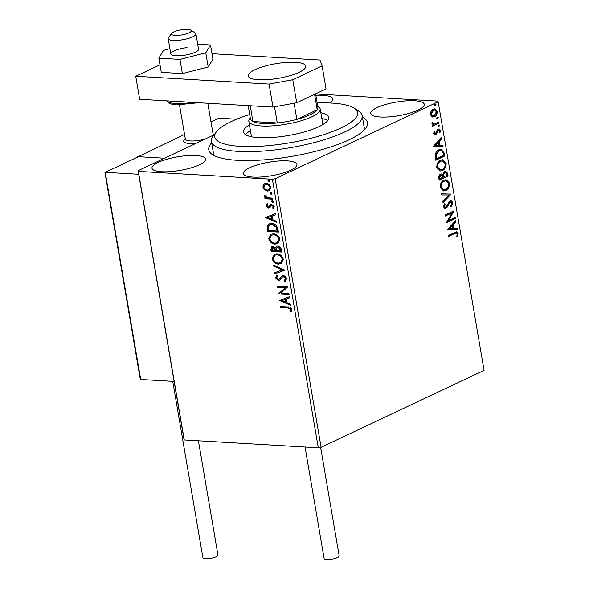 <?xml version="1.0" encoding="UTF-8"?>
<svg xmlns="http://www.w3.org/2000/svg" width="589" height="589" viewBox="0 0 589 589"><rect width="100%" height="100%" fill="white"/><g stroke="black" fill="none" stroke-linecap="round" stroke-linejoin="round"><path stroke-width="0.88" d="M362.419 117.071A80.487 20.453 170.3 0 1 365.578 128.461A80.487 20.453 170.3 0 1 237.19 160.289A80.487 20.453 170.3 0 1 212.474 154.635A80.487 20.453 170.3 0 1 211.672 142.84M363.612 130.64A76.467 19.437 -9.7 0 0 364.149 127.202L362.183 115.694A76.467 19.437 170.3 0 1 321.837 140.432A76.467 19.437 170.3 0 1 211.436 141.456A76.467 19.437 170.3 0 1 213.225 135.971L216.443 131.745A72.44 18.414 -9.7 0 0 242.602 146.484A72.44 18.414 -9.7 0 0 319.334 135.971A72.44 18.414 -9.7 0 0 354.232 108.192A72.44 18.414 -9.7 0 0 317.14 102.979M161.57 171.73A27.168 6.906 -9.7 0 0 190.637 167.99A27.168 6.906 -9.7 0 0 205.539 159.037A27.168 6.906 -9.7 0 0 195.953 155.503A27.168 6.906 -9.7 0 0 166.886 159.236A27.168 6.906 -9.7 0 0 151.984 168.189A27.168 6.906 -9.7 0 0 161.57 171.73M380.295 116.997A27.168 6.906 -9.7 0 0 409.355 113.265A27.168 6.906 -9.7 0 0 424.257 104.305A27.168 6.906 -9.7 0 0 414.671 100.771A27.168 6.906 -9.7 0 0 385.604 104.503A27.168 6.906 -9.7 0 0 370.702 113.463A27.168 6.906 -9.7 0 0 380.295 116.997M329.803 102.994A27.168 6.906 -9.7 0 0 332.859 98.945A27.168 6.906 -9.7 0 0 323.273 95.411A27.168 6.906 -9.7 0 0 315.851 95.447M252.976 177.083A27.168 6.906 -9.7 0 0 282.035 173.35A27.168 6.906 -9.7 0 0 296.937 164.397A27.168 6.906 -9.7 0 0 287.351 160.863A27.168 6.906 -9.7 0 0 258.284 164.596A27.168 6.906 -9.7 0 0 243.382 173.549A27.168 6.906 -9.7 0 0 252.976 177.083M431.98 116.85L430.426 114.575L431.023 111.284L433.165 109.186L434.682 108.862L437.163 111.387C437.215 114.126 436.316 115.915 434.461 116.762L431.98 116.85M439.055 123.153L432.54 126.23L432.363 125.192L433.32 124.743L431.943 123.454L432.031 122.564L434.424 124.051L438.879 122.122L439.055 123.153L432.488 125.928M433.239 124.051L434.424 124.051M433.651 133.438L434.233 131.008L434.896 131.354L434.439 132.996L435.485 133.585L437.222 129.97L438.164 129.153L439.033 128.969L440.425 130.441L439.902 132.981L439.195 132.68L439.644 130.935L438.378 130.169L436.64 133.799L435.691 134.601L434.896 134.778L433.651 133.438M434.498 133.629L435.485 133.585M437.767 130.132L438.812 130.073L437.767 130.132L437.193 130.67L437.796 130.706M444.143 152.919L444.673 156.033L435.764 160.245L435.19 154.863C435.823 152.212 437.06 150.526 438.915 149.82L441.102 149.319L444.143 152.919L443.532 152.882L444.062 156.004L444.673 156.033M448.089 176.008L439.173 180.212L438.849 178.312C438.569 176.236 439.129 174.859 440.528 174.175L441.514 173.961L442.641 174.543L444.555 171.347L445.667 171.105L447.625 173.321L448.089 176.008L439.122 179.917M451.174 194.083L443.002 202.594L442.81 201.467L449.009 195.011L441.691 194.937L441.5 193.81L451.174 194.083L450.57 194.046L442.906 202.027M455.179 217.496L455.356 218.526L446.44 222.738L451.94 212.887L445.299 216.023L445.122 214.992L454.031 210.781L448.546 220.625L455.179 217.496M454.693 233.538L448.766 236.336L448.59 235.305L456.689 231.801L458.154 233.443L457.557 236.469L456.784 236.27L457.241 233.885L456.342 232.986L448.715 236.034M318.296 447.802L272.39 179.24L275.188 178.725L438.157 101.809L484.062 370.378L321.093 447.294L318.296 447.802L184.247 439.946L183.996 439.254L138.084 170.685L214.116 134.807M275.188 178.725L321.093 447.294M447.559 229.276L455.709 220.595L455.901 221.722L453.28 224.446L453.928 228.223L457.02 228.252L457.211 229.379L447.559 229.276M452.86 202.491L451.432 206.43L450.835 205.804L451.962 202.999L450.129 201.836L447.235 207.092L445.012 208.469L443.48 206.842L444.548 203.536L445.232 204.088L444.393 206.422L445.755 207.247L449.967 200.797L450.99 200.577L452.86 202.491L452.249 202.454L450.821 206.393M449.517 201.799L450.776 201.703L449.517 201.799L448.7 202.55L449.311 202.587M444.643 207.321L445.755 207.247M445.792 190.49L443.591 190.961L440.197 187.619C440.138 183.805 441.397 181.324 443.981 180.175L446.138 179.704L449.547 183.113C449.591 186.882 448.332 189.334 445.792 190.49L443.281 190.924M442.376 170.515L440.174 170.987L436.78 167.644C436.721 163.83 437.98 161.357 440.565 160.208L442.722 159.729L446.138 163.146C446.175 166.908 444.923 169.367 442.376 170.515L439.865 170.957M433.379 146.3L441.522 137.612L441.713 138.739L439.099 141.47L439.74 145.24L442.832 145.269L443.024 146.396L433.379 146.3M438.076 124.964L438.967 125.472L438.371 126.687L438.982 126.723L438.091 126.208L438.687 125.001L439.578 125.509L438.665 126.797M436.729 117.042L437.612 117.557L437.023 118.764L437.627 118.801L436.736 118.293L437.332 117.078L438.223 117.594L437.31 118.875M434.52 104.135L435.411 104.643L434.815 105.858L435.426 105.887L434.535 105.379L435.131 104.172L436.015 104.68L435.102 105.961M315.594 93.945L437.907 101.117L438.157 101.809M264.623 189.886L262.856 187.03L263.666 184.32L266.265 183.481C268.466 183.584 270.02 184.924 270.918 187.501L269.35 190.74L267.561 191.057L264.623 189.886L265.131 189.651L263.364 186.787L262.856 187.03M272.788 199.2L264.991 198.743L264.814 197.713L265.963 197.779L264.373 195.909L264.505 195.136L267.288 197.698L272.611 198.169L272.788 199.2M270.8 204.324L271.551 204.243L274.179 206.555L273.487 208.616L272.663 207.983L273.237 206.614L271.772 205.281L271.073 205.48L269.607 207.718L268.459 207.983L266.081 205.892L266.846 203.963L267.62 204.611L267.023 205.885L268.245 206.945L268.908 206.739L270.623 204.398M268.245 206.945L269.423 206.496L270.918 204.273M273.833 208.248L273.171 207.74L273.752 206.371L272.28 205.038L271.073 205.48M277.875 228.966L278.406 232.081L267.745 231.462L267.237 226.25L269.092 223.945L271.794 223.518C274.849 223.54 276.874 225.359 277.875 228.966M281.822 252.055L271.154 251.429L270.83 249.53L271.728 246.806L272.943 246.592L275.431 247.984L276.58 246.239L277.794 246.025C279.554 246.143 280.747 247.255 281.358 249.368L281.822 252.055M284.907 270.13L274.982 273.811L274.791 272.685L282.322 269.895L273.671 266.154L273.48 265.028L284.907 270.13M288.912 293.543L289.089 294.581L278.428 293.955L285.231 287.704L277.279 287.241L277.102 286.202L287.763 286.828L280.982 293.079L288.912 293.543M287.844 307.966L280.747 307.554L280.57 306.523L287.778 306.943C289.641 306.641 291.025 307.532 291.93 309.615L291.135 312.082L290.222 311.507L290.841 309.564L287.844 307.966L288.352 307.73L280.747 307.554M272.39 179.24L138.334 171.377L184.247 439.946M279.547 300.493L289.442 296.642L289.633 297.769L286.453 298.947L287.093 302.717L290.752 304.299L290.944 305.426L279.547 300.493L280.033 300.132M279.849 280.047L278.317 280.482L275.416 277.934L276.778 275.446L277.574 276.293L276.513 278.015L278.096 279.444L279.363 278.906L281.976 275.917L283.272 275.659C284.87 275.77 285.996 276.771 286.637 278.663L284.826 281.542L284.141 280.673L285.562 278.678L283.427 276.69L282.44 276.97L279.458 280.283M283.206 276.587L282.44 276.97M278.604 279.208L279.878 278.663L278.825 279.311L279.878 278.663L280.717 277.448L280.209 277.691M278.656 264.137C275.623 264.034 273.451 262.23 272.133 258.711L274.297 254.227L276.837 253.807C279.871 253.918 282.035 255.744 283.324 259.285L281.159 263.71L279.164 263.901C276.138 263.798 273.959 261.987 272.641 258.468L272.133 258.711M275.24 244.17C272.214 244.067 270.034 242.256 268.717 238.736L270.881 234.26L273.421 233.84C276.462 233.951 278.619 235.777 279.915 239.318L277.743 243.743L275.748 243.927C272.722 243.824 270.55 242.013 269.225 238.501L268.717 238.736M265.359 217.51L275.254 213.66L275.453 214.786L272.265 215.964L272.913 219.741L276.565 221.317L276.756 222.443L265.359 217.51L265.845 217.15M273.2 202.189L272.597 202.432L271.558 201.519L272.302 200.709L273.333 201.622L272.972 202.366M271.919 200.768L272.302 200.709M271.853 194.267L271.242 194.51L270.204 193.597L270.947 192.787L271.978 193.7L271.625 194.444M270.572 192.846L270.947 192.787M269.644 181.353L269.033 181.596L267.995 180.683L268.739 179.873L269.777 180.786L269.416 181.537M268.363 179.939L268.739 179.873M138.084 170.685L138.334 171.377M211.436 141.456L213.409 152.971A76.467 19.437 -9.7 0 0 215.051 156.033M281.262 307.311L281.13 306.552M291.422 311.699L290.222 311.507M290.73 311.272L291.312 309.991L290.804 310.234M291.312 309.991L291.349 309.321L290.841 309.564M291.349 309.321L288.352 307.73M289.626 297.717L286.453 298.947M290.856 304.925L280.055 300.257M285.93 302.216L286.438 301.973L285.945 299.087L282.102 300.559L285.93 302.216L285.437 299.322L282.102 300.559M285.945 299.087L285.437 299.322M289.044 294.301L278.428 293.955M278.936 293.712L278.391 293.734M278.899 293.491L285.231 287.704M285.739 287.461L277.279 287.241M277.787 286.998L277.655 286.239M285.319 281.284L284.649 280.43L284.141 280.673M284.649 280.43L285.562 278.678M286.07 278.435L283.942 276.447L283.427 276.69M283.942 276.447L282.948 276.727M280.357 279.804L278.317 280.482M278.825 280.239L275.924 277.699L275.416 277.934M275.924 277.699L277.286 275.21M280.717 277.448L282.241 275.807M284.899 270.086L274.982 273.811M275.49 273.568L275.306 272.493M273.671 266.154L274.179 265.911L282.83 269.652L282.322 269.895M274.179 265.911L274.076 265.286M272.641 258.468L274.555 254.117M281.402 263.585L279.164 263.901M277.522 254.603L274.945 255.199L273.215 258.726C274.283 261.568 276.035 263.025 278.472 263.106L281.012 262.525L282.749 259.013C281.711 256.149 279.974 254.676 277.522 254.603L275.21 255.081M282.749 259.013L282.241 259.256C281.203 256.392 279.458 254.919 277.014 254.838M280.497 262.768L282.241 259.256M281.77 251.783L271.154 251.429M271.669 251.186L271.345 249.287L272 246.695M276.852 246.128L275.431 247.984M280.548 250.958L281.056 250.715L280.857 249.537L278.479 246.813L277.191 247.189L276.344 248.565L276.587 250.723L280.548 250.958L280.349 249.773L277.971 247.056L277.191 247.189M273.649 247.387L272.412 247.741L272.074 250.458L275.49 250.664L275.91 249.891L273.649 247.387L272.685 247.645M275.91 249.891L275.402 250.134L273.141 247.623M275.49 250.664L275.402 250.134M278.479 246.813L277.971 247.056M280.857 249.537L280.349 249.773M269.225 238.501L271.139 234.142M277.993 243.618L275.748 243.927M274.106 234.628L271.529 235.225L269.806 238.759C270.874 241.593 272.626 243.058 275.063 243.139L277.596 242.558L279.333 239.046C278.303 236.182 276.558 234.709 274.106 234.628L271.801 235.114M279.333 239.046L278.825 239.289C277.787 236.417 276.05 234.945 273.598 234.871M277.088 242.801L278.825 239.289M278.361 231.808L267.745 231.462M268.253 231.219L267.745 226.014L267.237 226.25M267.745 226.014L269.35 223.835M272.479 224.306L269.799 224.895L268.334 226.861L268.658 230.49L277.139 230.984L277.647 230.748L276.712 226.861L272.479 224.306L270.071 224.784M276.712 226.861L276.204 227.096L271.971 224.549M277.139 230.984L276.204 227.096M275.438 214.742L272.265 215.964M276.675 221.943L265.867 217.275M271.743 219.233L272.251 218.99L271.757 216.104L267.914 217.584L271.743 219.233L271.249 216.347L267.914 217.584M271.757 216.104L271.249 216.347M270.115 207.483L268.967 207.74L266.589 205.657L266.081 205.892M266.589 205.657L267.354 203.728M268.753 206.702L269.423 206.496L268.753 206.702M273.171 207.74L272.663 207.983M273.752 206.371L273.237 206.614M272.28 205.038L271.581 205.237L272.28 205.038M268.967 207.74L268.459 207.983M273.105 202.189L272.066 201.276L271.558 201.519M272.066 201.276L272.81 200.466M272.736 198.927L264.991 198.743M265.506 198.508L265.374 197.742M264.373 195.909L264.881 195.666L266.471 197.536L265.963 197.779M264.881 195.666L265.013 194.9M271.75 194.267L270.712 193.354L270.204 193.597M270.712 193.354L271.455 192.544M263.364 186.787L264.174 184.077L263.666 184.32M264.174 184.077L264.711 183.68M269.593 190.615L267.561 191.057M268.069 190.814L265.131 189.651M266.957 184.276L265.021 184.755L263.813 187.088C264.549 188.995 265.742 189.967 267.384 190.026L269.328 189.533L270.476 187.206C269.769 185.299 268.599 184.32 266.957 184.276L265.286 184.651M270.476 187.206L269.968 187.449C269.261 185.542 268.083 184.563 266.449 184.512M268.82 189.768L269.968 187.449M269.541 181.36L268.503 180.448L267.995 180.683M268.503 180.448L269.247 179.638M456.387 231.816L457.543 233.406L458.154 233.443M457.543 233.406L456.946 236.432M456.342 232.986L454.09 233.502M455.194 221.125L455.901 221.722M455.29 221.685L452.669 224.409L453.28 224.446M452.669 224.409L453.316 228.186L453.928 228.223M456.416 228.245L456.6 229.342L457.211 229.379M456.6 229.342L447.559 229.246M452.44 225.322L451.829 225.285L449.09 228.142L452.934 228.208L452.44 225.322L449.694 228.179M454.62 217.761L454.745 218.497L455.356 218.526M454.745 218.497L446.477 222.399M445.247 215.721L451.94 212.887M453.596 210.987L454.075 211.017M453.405 211.076L447.942 220.588L448.546 220.625M448.7 202.55L446.624 207.056L447.235 207.092M446.624 207.056L445.358 208.226L445.969 208.263M445.358 208.226L444.717 208.418M444.349 203.831L445.232 204.088M444.621 204.052L443.789 206.393L444.393 206.422M443.789 206.393L445.144 207.21M450.673 200.584L452.249 202.454M441.684 194.907L449.009 195.011M445.821 179.697L448.936 183.076L449.547 183.113M448.936 183.076C448.98 186.846 447.728 189.305 445.181 190.453M445.925 180.823L443.546 181.176C441.5 182.089 440.476 184.062 440.491 187.103L443.23 189.805L445.608 189.452C447.647 188.546 448.656 186.588 448.641 183.577L445.925 180.823L444.158 181.213C442.103 182.126 441.087 184.099 441.102 187.14L443.841 189.842M443.546 181.176L444.158 181.213M440.491 187.103L441.102 187.14M441.213 173.976L442.641 174.543M445.358 171.112L447.022 173.284L447.625 173.321M447.022 173.284L447.478 175.971M444.121 172.341L445.409 172.238L444.121 172.341L442.81 174.719L443.075 176.936L446.999 175.404L446.793 174.226C446.528 172.577 445.844 171.959 444.732 172.378L443.421 174.756L443.679 176.972M440.116 175.169L441.419 175.051L440.116 175.169L439.122 177.642L439.306 178.71L442.766 177.399L442.678 176.877C442.42 175.323 441.772 174.764 440.719 175.205L439.725 177.679L439.909 178.747M439.122 177.642L439.725 177.679M442.81 174.719L443.421 174.756M442.413 159.729L445.527 163.109L446.138 163.146M445.527 163.109C445.564 166.871 444.312 169.33 441.765 170.479M442.516 160.856L440.13 161.202C438.083 162.115 437.067 164.095 437.075 167.136L439.814 169.838L442.192 169.485C444.231 168.579 445.24 166.621 445.225 163.609L442.516 160.856L440.741 161.239C438.695 162.152 437.671 164.132 437.686 167.166L440.425 169.875M440.13 161.202L440.741 161.239M437.075 167.136L437.686 167.166M444.062 156.004L435.713 159.943M440.808 149.319L443.532 152.882M440.837 150.453L438.481 150.821L435.514 154.973L435.889 158.743L443.583 155.437L442.692 151.667L440.837 150.453L439.092 150.858L436.125 155.01L436.501 158.78M435.514 154.973L436.125 155.01M438.481 150.821L439.092 150.858M441.014 138.15L441.713 138.739M441.109 138.702L438.488 141.434L439.099 141.47M438.488 141.434L439.129 145.203L439.74 145.24M442.229 145.262L442.413 146.359L443.024 146.396M442.413 146.359L433.371 146.271M438.26 142.339L437.649 142.302L434.903 145.166L438.753 145.233L438.26 142.339L435.514 145.203M434.122 131.229L434.896 131.354M434.284 131.318L433.828 132.959L434.439 132.996M433.828 132.959L434.873 133.548M438.695 128.984L440.425 130.441M439.814 130.405L439.291 132.952M437.193 130.67L436.707 132.091L437.318 132.127M436.707 132.091L436.029 133.762L436.64 133.799M436.029 133.762L435.087 134.564L435.691 134.601M435.087 134.564L434.608 134.719M438.967 125.472L439.578 125.509M432.009 122.652L432.805 122.726M432.201 122.689L432.164 123.211L432.768 123.241M432.164 123.211L433.813 124.014M438.319 122.387L438.444 123.116M437.612 117.557L438.223 117.594M434.365 108.862L436.559 111.358L437.163 111.387M436.559 111.358C436.604 114.089 435.705 115.878 433.85 116.725L434.461 116.762M433.85 116.725L432.635 117.064M434.557 109.959L432.738 110.18L430.618 114.163L432.488 115.959L434.292 115.731L436.368 111.77L434.557 109.959L433.349 110.217L431.222 114.2L433.099 115.996M432.738 110.18L433.349 110.217M430.618 114.163L431.222 114.2M435.411 104.643L436.015 104.68M213.108 134.329A16.094 4.094 170.3 0 1 214.19 134.704M185.263 138.636L184.062 140.211A16.094 4.094 170.3 0 0 183.687 141.367A16.094 4.094 170.3 0 0 196.255 143.237A16.094 4.094 170.3 0 1 189.371 143.458A16.094 4.094 170.3 0 1 183.687 141.367A16.094 4.094 170.3 0 1 185.336 139.078M184.541 134.425L137.554 156.998M210.987 121.938L218.975 118.175L236.587 119.206M137.487 156.63L164.515 158.213L138.4 156.689L105.298 172.312L138.702 174.27M187.817 33.33A10.065 2.555 -9.7 0 0 190.843 30.083A10.065 2.555 -9.7 0 0 174.97 31.431A10.065 2.555 -9.7 0 0 171.708 33.352A10.065 2.555 -9.7 0 0 176.251 35.414A10.065 2.555 -9.7 0 0 187.817 33.33M190.843 30.083L195.283 32.999A14.084 3.578 170.3 0 1 195.931 33.838A14.084 3.578 170.3 0 1 191.042 37.541A14.084 3.578 170.3 0 1 176.486 40.427A14.084 3.578 170.3 0 1 168.16 38.587A14.084 3.578 170.3 0 1 168.491 37.578L171.708 33.352M212.703 135.47A14.084 3.578 -9.7 0 0 213.115 134.358L207.799 103.274M179.512 104.982L185.344 139.107A14.084 3.578 -9.7 0 0 204.965 139.122M104.938 172.525L140.226 378.955L140.712 379.493L174.116 381.444M105.343 173.048L140.712 379.493M138.4 156.689L105.298 172.312M320.63 447.375L339.19 555.979A7.65 1.944 170.3 0 1 334.994 558.497A7.65 1.944 170.3 0 1 326.814 559.55A7.65 1.944 170.3 0 1 324.112 558.556L305.05 447.029M198.419 440.778L217.967 555.147A7.65 1.944 170.3 0 1 216.215 556.774A7.65 1.944 170.3 0 1 208.013 558.689A7.65 1.944 170.3 0 1 202.896 557.724L172.746 381.37M187.059 47.606A14.084 3.578 -9.7 0 0 170.788 53.938A14.084 3.578 -9.7 0 0 182.281 55.513A14.084 3.578 -9.7 0 0 198.552 49.189L195.931 33.838M169.89 48.71L163.565 50.323L158.839 58.156L179.947 59.393L205.775 52.796L210.501 44.97L197.705 44.219M210.501 44.97L212.931 59.165L208.204 66.991L182.369 73.588L161.268 72.351L158.839 58.156M179.947 59.393L182.369 73.588M205.775 52.796L208.204 66.991M258.512 79.736A29.178 7.414 -9.7 0 0 289.729 75.731A29.178 7.414 -9.7 0 0 305.735 66.108A29.178 7.414 -9.7 0 0 295.435 62.316A29.178 7.414 -9.7 0 0 264.218 66.321A29.178 7.414 -9.7 0 0 248.212 75.944A29.178 7.414 -9.7 0 0 258.512 79.736M159.98 64.819L135.735 76.253L269.055 84.072L292.77 79.736L322.109 65.887L319.989 60.034L211.996 53.702M292.77 79.736L296.709 102.751L326.041 88.91L322.109 65.887M296.709 102.751L272.994 107.095L269.055 84.072M135.735 76.253L139.674 99.276L272.994 107.095M249.699 114.509A72.44 18.414 -9.7 0 0 216.443 131.745M322.86 124.566A36.224 9.203 -9.7 0 0 322.838 124.389L320.217 109.046A36.224 9.203 170.3 0 1 300.346 120.988A36.224 9.203 170.3 0 1 261.597 125.965A36.224 9.203 170.3 0 1 248.816 121.253A36.224 9.203 170.3 0 1 249.662 118.654L250.273 117.844M327.756 120.59A43.262 10.992 -9.7 0 0 321.83 118.463M320.843 112.713A43.262 10.992 170.3 0 1 328.802 117.447A43.262 10.992 170.3 0 1 305.971 131.45A43.262 10.992 170.3 0 1 243.507 132.032A43.262 10.992 170.3 0 1 249.441 124.912M354.232 108.192L358.672 111.115A76.467 19.437 170.3 0 1 362.183 115.694M250.421 130.67A43.262 10.992 -9.7 0 0 245.532 134.645M248.816 121.253L251.437 136.596A36.224 9.203 -9.7 0 0 251.474 136.773M248.183 105.637L250.465 118.993A34.206 8.695 -9.7 0 0 252.902 121.525A34.206 8.695 -9.7 0 0 262.539 123.447A34.206 8.695 -9.7 0 0 277.272 122.954A34.206 8.695 -9.7 0 0 296.849 119.376L317.221 109.76A34.206 8.695 -9.7 0 0 317.905 107.463L315.579 93.85M294.095 103.23L296.849 119.376A34.206 8.695 -9.7 0 0 317.221 109.76L314.585 94.321M250.207 105.755L252.902 121.525L277.272 122.954L274.518 106.815M317.707 106.322L318.553 106.874A36.224 9.203 170.3 0 1 320.217 109.046M271.345 249.287L270.83 249.53M267.907 229.187L267.399 229.423M277.456 229.636L276.948 229.879M270.049 205.517L269.534 205.752M447.574 204.928L448.185 204.965M442.987 176.413L443.591 176.45M435.772 158.066L436.383 158.102M166.761 100.866A26.159 6.648 -9.7 0 0 175.662 103.495A26.159 6.648 -9.7 0 0 192.507 102.376M274.945 255.199L275.453 254.956M272.412 247.741L272.921 247.498M271.529 235.225L272.037 234.989M269.799 224.895L270.307 224.659M268.717 206.857L269.225 206.621M271.249 205.37L271.757 205.127M265.021 184.755L265.529 184.512M213.034 133.887L214.219 134.667M168.16 38.587L170.788 53.938M198.559 102.729L176.818 104.901L172.135 104.305L168.557 102.972L166.65 100.859"/></g></svg>
